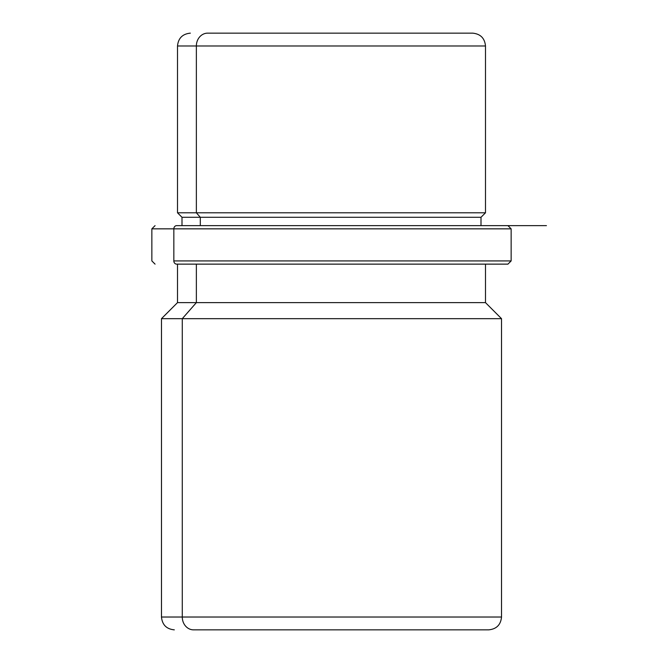 <?xml version="1.0" encoding="UTF-8"?>
<svg xmlns="http://www.w3.org/2000/svg" width="663" height="663" viewBox="0 0 663 663"><rect width="100%" height="100%" fill="white"/><g stroke="black" fill="none" stroke-linecap="round" stroke-linejoin="round"><path stroke-width="0.99" d="M190.347 33.15C182.549 33.912 178.272 38.189 177.51 45.979L177.51 212.798L196.364 212.798L177.51 212.798L182.002 217.29L182.002 225.635L176.656 225.635A3.207 2.818 90 0 0 173.839 228.843L511.148 228.843L151.852 228.843L173.839 228.843L173.839 260.924L511.148 260.924L173.839 260.924A3.207 2.818 90 0 0 176.656 264.131L507.709 264.131L176.656 264.131A3.207 2.818 -90 0 1 173.839 260.924L173.839 228.843A3.207 2.818 -90 0 1 176.656 225.635L546.436 225.635L480.998 225.635L486.344 225.635L480.998 225.635L480.998 217.29L200.309 217.29L196.364 212.798L485.49 212.798L196.364 212.798L200.309 217.29L182.002 217.29L480.998 217.29L485.49 212.798L485.49 45.979L196.364 45.979L485.49 45.979C484.728 38.189 480.451 33.912 472.653 33.15L207.627 33.15A12.829 11.263 90 0 0 196.364 45.979L196.364 212.798L196.364 45.979L177.51 45.979L196.364 45.979A12.829 11.263 -90 0 1 207.627 33.15L455.373 33.15M200.309 225.635L200.309 217.29L200.309 225.635M469.454 629.85L193.546 629.85A12.829 11.263 -90 0 1 182.284 617.021L161.474 617.021L182.284 617.021L182.284 318.671L196.364 302.626L182.284 318.671L182.284 617.021A12.829 11.263 90 0 0 193.546 629.85L488.697 629.85C496.488 629.088 500.764 624.811 501.526 617.021L182.284 617.021L501.526 617.021L501.526 318.671L182.284 318.671L501.526 318.671L485.49 302.626L196.364 302.626L196.364 264.131L196.364 302.626L177.51 302.626L485.49 302.626L485.49 264.131L486.344 264.131L485.49 264.131M182.284 318.671L161.474 318.671L182.284 318.671M174.303 629.85C166.512 629.088 162.236 624.811 161.474 617.021L161.474 318.671L177.51 302.626L177.51 264.131M507.941 225.635L511.148 228.843L511.148 260.924L507.941 264.131M155.059 225.635L151.852 228.843L151.852 260.924L155.059 264.131"/></g></svg>
